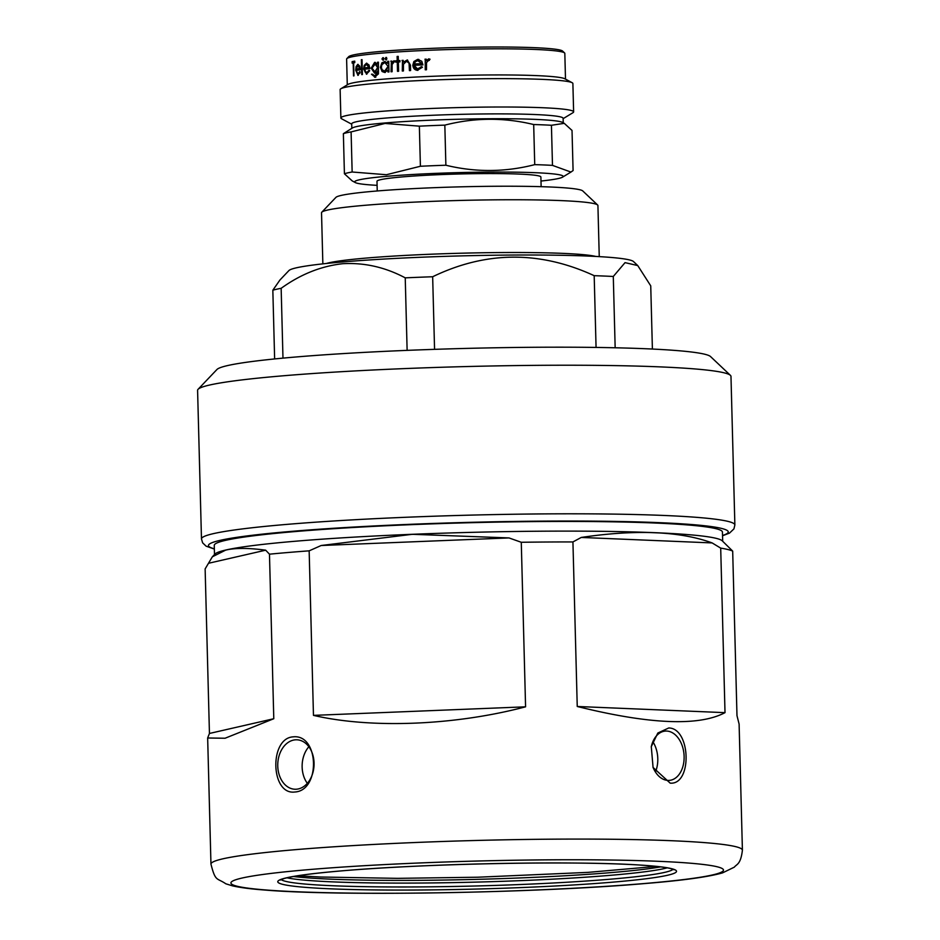 <?xml version="1.0" encoding="UTF-8"?>
<svg xmlns="http://www.w3.org/2000/svg" width="940" height="940" viewBox="0 0 940 940"><rect width="100%" height="100%" fill="white"/><g stroke="black" fill="none" stroke-linecap="round" stroke-linejoin="round"><path stroke-width="1.41" d="M347.283 84.847L346.613 59.079A109.146 6.85 -1.5 0 1 346.813 58.644L348.705 56.67A107.195 6.733 -1.5 0 1 382.862 51.253A107.195 6.733 -1.5 0 1 495.38 47A107.195 6.733 -1.5 0 1 562.602 51.066L564.587 52.946A109.146 6.85 -1.5 0 1 564.822 53.369L565.492 79.125M346.813 58.644A109.146 6.85 -1.5 0 1 381.593 53.133A109.146 6.85 -1.5 0 1 496.144 48.809A109.146 6.85 -1.5 0 1 564.587 52.946M424.962 59.208A109.146 6.85 -1.5 0 1 426.22 59.15L426.255 60.712L428.711 58.856L429.827 59.173L426.525 62.545L426.49 69.76A109.146 6.85 -1.5 0 0 425.244 69.819L425.233 59.255A108.171 6.792 -1.5 0 1 426.22 59.22M426.255 60.712L428.711 58.856L429.827 59.173M429.157 60.336L428.511 60.172M417.936 70.347C414.834 70.23 413.142 68.491 412.836 65.142L413.87 61.535L417.677 59.361L421.778 61.265L422.965 64.895A109.146 6.85 -1.5 0 0 414.047 65.33L417.748 69.055L421.379 66.646L422.495 67.198L417.254 70.359M417.066 70.335L413.224 65.189L414.246 61.582L418.711 59.408M417.219 69.043L421.684 66.693M402.014 60.419A109.146 6.85 -1.5 0 1 403.154 60.348L403.213 62.263L407.302 59.96L410.451 65.13L410.592 70.547A109.146 6.85 -1.5 0 0 409.405 70.618L409.076 63.215L406.562 61.265L403.436 64.273L403.436 70.958A109.146 6.85 -1.5 0 0 402.297 71.029L402.496 60.466A108.171 6.792 -1.5 0 1 403.154 60.419M407.29 61.312L406.562 61.265M397.268 62.028A109.146 6.85 -1.5 0 0 395.693 62.134L395.67 60.83A109.146 6.85 -1.5 0 1 397.232 60.724L397.115 56.447A109.146 6.85 -1.5 0 1 398.219 56.377L398.337 60.654A109.146 6.85 -1.5 0 1 399.923 60.548L399.958 61.852A109.146 6.85 -1.5 0 0 398.372 61.958L398.607 71.264A109.146 6.85 -1.5 0 0 397.503 71.334L397.268 62.028L398.031 71.299M390.781 61.171A109.146 6.85 -1.5 0 1 391.839 61.1L391.874 62.663L393.942 60.759L394.894 61.065L392.109 64.484L392.109 71.71A109.146 6.85 -1.5 0 0 391.064 71.781L391.357 61.206A108.171 6.792 -1.5 0 1 391.839 61.171M391.874 62.663L393.942 60.759L394.894 61.065M383.532 60.137L382.615 58.997L383.461 57.716L382.815 57.693L383.755 58.821L382.886 60.113L381.957 58.973L382.886 57.693M386.599 59.89L385.647 58.75L386.54 57.469L385.917 57.446L386.88 58.574L385.976 59.855L385.024 58.727L385.999 57.446M351.713 124.209L341.584 118.757A116.419 7.308 -1.5 0 1 340.879 117.97L340.127 89.594A116.419 7.308 -1.5 0 1 340.809 88.783L347.929 84.447A109.146 6.85 -1.5 0 1 382.274 79.265A109.146 6.85 -1.5 0 1 494.475 74.942A109.146 6.85 -1.5 0 1 564.834 78.772L572.166 82.72A116.419 7.308 -1.5 0 1 572.883 83.507L573.623 111.883A116.419 7.308 -1.5 0 1 572.954 112.694L563.13 118.663M385.271 72.498L382.733 71.558L381.076 67.316L382.51 62.874L385.012 61.511L387.738 63.368L387.68 61.406A109.146 6.85 -1.5 0 1 388.702 61.323L388.984 71.933A109.146 6.85 -1.5 0 0 387.962 72.016L387.914 70.183L384.636 72.462L382.075 71.522L380.406 67.281L381.852 62.851L384.883 61.476M340.809 88.783A116.419 7.308 -1.5 0 1 377.445 83.249A116.419 7.308 -1.5 0 1 497.131 78.643A116.419 7.308 -1.5 0 1 572.166 82.72M340.879 117.97A116.419 7.308 -1.5 0 1 378.186 111.625A116.419 7.308 -1.5 0 1 503.758 107.007A116.419 7.308 -1.5 0 1 573.623 111.883M351.819 128.322L351.701 123.845A105.75 6.639 -1.5 0 1 385.6 118.076A105.75 6.639 -1.5 0 1 499.657 113.881A105.75 6.639 -1.5 0 1 563.119 118.311L563.236 122.788M377.093 185.345A104.293 6.545 -1.5 0 1 355.32 182.572L352.195 180.891L344.416 173.783L343.37 133.68L352.441 127.946A105.75 6.639 -1.5 0 1 385.729 122.917A105.75 6.639 -1.5 0 1 494.44 118.722A105.75 6.639 -1.5 0 1 562.602 122.435L564.259 123.34L551.428 125.279L552.485 165.381L570.944 172.067L573.083 170.551L572.025 130.448L564.259 123.34M420.403 166.263L419.358 126.16L385.083 123.446L351.102 131.906L352.147 172.008L386.422 174.722L420.403 166.263A116.419 7.308 -1.5 0 1 445.877 165.229C475.522 172.431 505.144 172.232 534.731 164.641A116.419 7.308 -1.5 0 1 552.485 165.381M419.358 126.16A116.419 7.308 -1.5 0 1 444.832 125.126L445.877 165.229M534.731 164.641L533.685 124.538C504.04 117.347 474.418 117.547 444.832 125.126M533.685 124.538A116.419 7.308 -1.5 0 1 551.428 125.279M343.37 133.68A116.419 7.308 -1.5 0 1 351.102 131.906M355.32 182.572A104.293 6.545 -1.5 0 1 388.103 176.191A104.293 6.545 -1.5 0 1 505.755 172.079A104.293 6.545 -1.5 0 1 562.59 177.143A104.293 6.545 -1.5 0 1 540.994 181.044M377.234 190.961L376.987 181.291A81.98 5.146 -1.5 0 1 403.26 176.826A81.98 5.146 -1.5 0 1 491.679 173.571A81.98 5.146 -1.5 0 1 540.888 177.002L541.135 186.672M322.855 263.87L321.527 212.769A138.239 8.683 -1.5 0 1 321.786 212.217L335.921 197.376A123.692 7.767 -1.5 0 1 375.33 191.126A123.692 7.767 -1.5 0 1 505.168 186.226A123.692 7.767 -1.5 0 1 582.73 190.914L597.629 204.991A138.239 8.683 -1.5 0 1 597.922 205.531L599.25 256.632M321.786 212.217A138.239 8.683 -1.5 0 1 365.836 205.226A138.239 8.683 -1.5 0 1 510.937 199.75A138.239 8.683 -1.5 0 1 597.629 204.991M274.633 358.939L272.835 290.213L279.932 280.014L288.921 270.567A172.69 10.845 -1.5 0 1 343.946 261.837A172.69 10.845 -1.5 0 1 525.202 254.999A172.69 10.845 -1.5 0 1 633.49 261.543L637.755 265.574L625.041 262.636L613.291 276.478L615.159 347.777M407.126 350.362L405.234 277.852C385.142 267.183 364.297 262.471 342.689 263.717C321.069 266.114 300.553 274.316 281.154 288.31L282.975 358.128M405.234 277.852A194.028 12.185 -1.5 0 1 432.659 276.748L434.562 349.351M596.066 347.436L594.186 275.679C539.854 250.639 486.004 250.992 432.659 276.748M594.186 275.679A194.028 12.185 -1.5 0 1 613.291 276.478M652.395 349.046L650.739 285.854L637.755 265.574M272.835 290.213A194.028 12.185 -1.5 0 1 281.154 288.31M198.082 389.289L216.94 369.502A247.385 15.534 -1.5 0 1 295.771 357A247.385 15.534 -1.5 0 1 555.423 347.189A247.385 15.534 -1.5 0 1 710.558 356.577L730.427 375.354A266.784 16.756 -1.5 0 1 730.979 376.388L734.868 524.955A266.784 16.756 -1.5 0 0 574.751 513.804A266.784 16.756 -1.5 0 0 286.982 524.379A266.784 16.756 -1.5 0 0 201.477 538.926L197.588 390.359A266.784 16.756 -1.5 0 1 198.082 389.289A266.784 16.756 -1.5 0 1 283.093 375.8A266.784 16.756 -1.5 0 1 563.119 365.225A266.784 16.756 -1.5 0 1 730.427 375.354M722.684 541.24L722.437 532.063A254.176 15.957 178.5 0 0 569.899 521.442A254.176 15.957 178.5 0 0 295.724 531.511A254.176 15.957 178.5 0 0 214.261 545.376L214.496 554.553M295.983 541.182A254.176 15.957 -1.5 0 1 412.331 534.296A254.176 15.957 -1.5 0 1 655.051 532.686A254.176 15.957 -1.5 0 1 722.167 540.759L732.683 551.11L736.984 715.657L739.11 724.082L742.412 850.195A265.82 16.685 -1.5 0 0 582.882 839.079A265.82 16.685 -1.5 0 0 296.159 849.607A265.82 16.685 -1.5 0 0 210.959 864.119L207.658 737.994L209.444 733.459L205.132 568.912L212.346 556.809L225.882 550.006A254.176 15.957 -1.5 0 1 295.983 541.182M212.346 556.809L214.99 554.036A254.176 15.957 -1.5 0 1 225.882 550.006L227.645 549.677C237.091 547.879 249.758 548.043 265.668 550.182L269.475 554.177A265.82 16.685 -1.5 0 1 288.38 552.473A265.82 16.685 -1.5 0 1 309.154 550.84L321.174 545.505L412.331 534.296L508.998 537.927L521.277 542.274A265.82 16.685 -1.5 0 1 572.93 541.934L581.261 537.445C606.77 533.638 630.023 532.016 651.009 532.592L659.093 532.933C679.432 534.085 697.104 537.41 712.12 542.921L720.698 548.114A265.82 16.685 -1.5 0 1 732.683 551.11M668.728 727.971C690.888 728.101 692.345 785.147 670.173 783.138L653.065 767.44L651.291 746.642L657.824 733.036L668.728 727.971M720.698 548.114L725.01 712.649C698.843 726.456 649.587 724.399 577.242 706.481L572.93 541.934M521.277 542.274L525.577 706.821C454.889 725.468 371.429 728.841 313.466 715.375L309.154 550.84M293.209 736.854C319.259 733.87 320.716 790.904 294.655 792.02C270.532 795.076 269.11 738.018 293.209 736.854M296.558 789.201A24.734 18.142 -87.6 0 0 314.066 764.138A24.734 18.142 -87.6 0 0 296.946 739.803A24.734 18.142 -87.6 0 0 295.266 739.839A24.734 18.142 -87.6 0 0 277.747 764.902A24.734 18.142 -87.6 0 0 294.878 789.236A24.734 18.142 -87.6 0 0 296.558 789.201M652.936 767.087A24.734 16.744 85.2 0 0 667.964 780.411A24.734 16.744 85.2 0 0 669.386 780.388A24.734 16.744 85.2 0 0 684.073 755.384A24.734 16.744 85.2 0 0 666.672 731.05A24.734 16.744 85.2 0 0 665.238 731.085A24.734 16.744 85.2 0 0 651.232 746.971M655.427 771.987A24.734 16.744 85.2 0 0 652.877 741.695M269.475 554.177L273.787 718.724L225.071 738.241L207.658 737.994M712.12 542.921L581.261 537.445M659.093 532.933L651.009 532.592M725.01 712.649L577.242 706.481M227.645 549.677L224.131 550.476M273.787 718.724L209.444 733.459M265.668 550.182L208.692 563.236M508.998 537.927L321.174 545.505M418.136 534.131L406.538 534.601M525.577 706.821L313.466 715.375M667.224 867.843A196.448 12.338 -1.5 0 1 610.436 875.316A196.448 12.338 -1.5 0 1 286.97 877.807M293.409 876.503A199.362 12.514 178.5 0 0 612.34 872.496A199.362 12.514 178.5 0 0 660.726 866.88M308.861 746.736A24.734 18.142 -87.6 0 0 307.333 783.326M344.416 173.783A116.419 7.308 -1.5 0 1 352.147 172.008M353.628 62.827L353.969 75.858A109.146 6.85 -1.5 0 0 353.522 75.952L353.181 62.921A109.146 6.85 -1.5 0 0 352.159 63.133L352.124 61.641A109.146 6.85 -1.5 0 1 354.744 61.124L354.779 62.616A109.146 6.85 -1.5 0 0 353.628 62.827M358.058 75.341L355.696 70.242L356.096 66.611L357.788 64.355L359.785 66.153L360.431 69.76A109.146 6.85 -1.5 0 0 356.225 70.406L357.952 74.049L359.656 71.546L360.22 72.075L357.823 75.353M356.096 66.611L356.977 66.611L358.022 64.343M358.563 74.049L359.938 73.132M361.36 59.725A109.146 6.85 -1.5 0 1 362.018 59.643L362.417 74.53A109.146 6.85 -1.5 0 0 361.747 74.612L361.36 59.725L362.029 59.737M366.729 74.178L363.639 69.078L364.191 65.459L366.459 63.203L369.032 65.001L369.831 68.608A109.146 6.85 -1.5 0 0 364.344 69.243L366.6 72.897L368.832 70.394L369.549 70.935L366.389 74.19M364.779 66.176L366.788 63.192M367.023 72.897L369.608 70.418M375.095 77.221L371.488 74.225A109.146 6.85 -1.5 0 1 372.311 74.142L374.978 75.929L377.727 71.381L374.531 73.144L371.206 68.15L374.625 62.334L377.539 64.108L377.492 62.252A109.146 6.85 -1.5 0 1 378.409 62.169L378.444 73.872L374.566 77.233M374.943 75.929L375.706 75.952L378.432 71.405L377.715 70.829M428.957 58.915L430.062 59.232M429.404 60.383L428.757 60.23L429.404 60.383M425.514 69.807L425.233 59.255M418.018 59.408L418.876 59.431M417.395 69.078L418.089 69.102M422.001 63.697L417.783 60.665L415.245 61.793L414.505 64.061A108.171 6.792 -1.5 0 1 422.001 63.697L418.112 60.712M417.783 60.665L418.711 60.724M414.14 64.014A109.146 6.85 -1.5 0 1 421.696 63.65M403.213 62.263L407.525 59.996M409.816 70.594L409.488 63.262L406.997 61.312M402.778 71.005L402.496 60.466M398.337 60.654L398.842 60.689A108.171 6.792 -1.5 0 1 399.923 60.618M396.234 62.099L396.198 60.865A108.171 6.792 -1.5 0 1 397.749 60.771L397.632 56.482A108.171 6.792 -1.5 0 1 398.219 56.447M391.639 71.746L391.357 61.206M388.561 71.969L387.914 70.183M380.406 67.281L381.076 67.316M387.738 63.368L388.291 61.441A108.171 6.792 -1.5 0 1 388.714 61.406M387.68 61.406L388.291 61.441M385.271 71.193L388.431 66.764L385.059 62.816M388.431 66.764L385.106 62.804M384.425 62.78L381.899 64.684L381.346 67.222L382.028 69.642L384.636 71.158L387.821 66.74M381.957 58.973L382.615 58.997M385.024 58.727L385.647 58.75M375.812 77.245L372.24 74.237A108.171 6.792 -1.5 0 1 372.357 74.225M371.488 74.225L372.24 74.237M374.919 73.132L371.958 68.174L375.319 62.369M371.206 68.15L371.958 68.174M377.539 64.108L378.233 64.132L378.186 62.275A108.171 6.792 -1.5 0 1 378.409 62.263M377.492 62.252L378.186 62.275M374.99 71.828L378.327 67.527L375.448 63.662L372.04 68.115L374.884 71.828L377.633 67.504L374.731 63.638L375.448 63.662M378.327 67.527L377.633 67.504M366.835 74.166L364.838 71.616M364.462 69.231L364.485 67.927M363.639 69.078L364.45 69.09M364.191 65.459L365.014 65.471M368.997 67.398L369.772 67.41L367.329 64.508L366.529 64.496L365.014 65.671L364.379 67.927A109.146 6.85 -1.5 0 1 368.997 67.398L366.529 64.496L367.329 64.508M364.379 67.927L365.19 67.939A108.171 6.792 -1.5 0 1 369.737 67.41M358.305 75.282L357.188 73.778M356.601 70.335L356.601 69.09M355.696 70.242L356.589 70.242M359.797 66.176L357.846 65.647L356.248 69.09A109.146 6.85 -1.5 0 1 359.773 68.538L357.846 65.647L358.869 65.647M356.248 69.09L357.13 69.09A108.171 6.792 -1.5 0 1 360.349 68.585M360.631 68.55L359.773 68.538M353.076 62.945L353.041 61.641L352.124 61.641M353.041 61.641A108.171 6.792 -1.5 0 1 354.744 61.288M326.345 263.494A138.239 8.683 -1.5 0 1 367.211 257.983A138.239 8.683 -1.5 0 1 595.749 256.432M722.531 535.495A259.992 16.321 178.5 0 0 596.841 521.171A259.992 16.321 178.5 0 0 291.776 531.347A259.992 16.321 178.5 0 0 214.355 548.807M644.546 883.506A246.409 15.475 178.5 0 0 657.953 861.287A246.409 15.475 178.5 0 0 309.848 869.524A246.409 15.475 178.5 0 0 296.441 891.743A246.409 15.475 178.5 0 0 644.546 883.506M341.796 870.851A199.362 12.514 -1.5 0 1 623.443 864.189A199.362 12.514 -1.5 0 1 612.586 882.167A199.362 12.514 -1.5 0 1 330.951 888.841A199.362 12.514 -1.5 0 1 341.796 870.851M281.189 879.558A196.448 12.338 178.5 0 0 404.67 886.972A196.448 12.338 178.5 0 0 610.542 879.182A196.448 12.338 178.5 0 0 673.087 869.3M377.727 71.381L378.432 71.405M656.425 866.398L587.899 872.379L477.696 877.22L397.585 878.348L320.211 877.008L297.686 875.786M562.59 177.143L570.944 172.067M722.531 535.765L729.499 533.109L733.94 528.879L734.868 524.955M214.355 549.066L206.095 546.163L202.629 542.838L201.477 538.926M210.959 864.119C215.518 882.037 216.658 877.525 225.835 883.8L232.521 885.856C240.158 887.607 250.768 888.993 264.351 890.004C339.552 896.443 537.469 893 645.663 883.482C682.745 880.451 708.372 876.914 722.531 872.884L734.363 867.127C736.643 864.072 740.685 864.683 742.412 850.195M674.027 869.747L670.925 868.63C665.661 867.279 655.861 866.128 641.527 865.164C578.594 860.593 425.468 863.496 341.972 870.851C311.634 873.46 292.082 876.104 283.316 878.783L280.284 880.063M375.26 73.167L374.531 73.144"/></g></svg>
